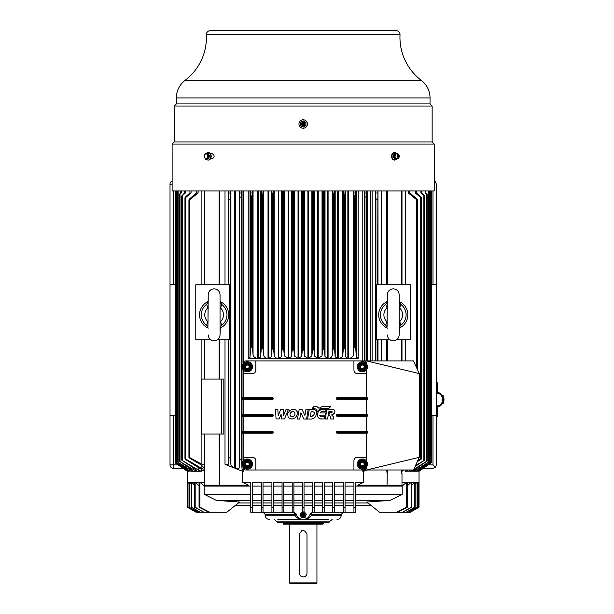 <?xml version="1.0" encoding="UTF-8"?>
<svg xmlns="http://www.w3.org/2000/svg" width="614" height="614" viewBox="0 0 614 614"><rect width="100%" height="100%" fill="white"/><g stroke="black" fill="none" stroke-linecap="round" stroke-linejoin="round"><path stroke-width="0.92" d="M397.688 153.907L397.926 158.466M434.267 144.083L434.267 190.939L172.127 190.939L172.127 144.083L434.267 144.083L432.149 141.972L174.238 141.972L174.238 106.03L432.149 106.03L430.038 103.919L176.356 103.919L176.356 97.925A21.989 21.989 0 0 1 185.044 80.411L421.342 80.411A54.116 54.116 0 0 1 400.013 34.691A3.807 3.807 0 0 0 396.214 30.7L210.18 30.7A3.807 3.807 0 0 0 206.381 34.691A54.116 54.116 0 0 1 185.044 80.411M210.502 158.811L212.329 158.811C214.708 157.115 214.708 155.426 212.329 153.738L210.502 153.738M397.642 158.811L397.649 158.811C399.898 157.115 399.898 155.426 397.649 153.738L397.557 153.738M172.127 144.083L174.238 141.972M432.149 141.972L432.149 106.03M174.238 106.03L176.356 103.919M430.038 103.919L430.038 97.925A21.989 21.989 0 0 0 421.342 80.411M306.916 121.994A4.229 4.229 0 0 0 301.19 120.283A4.229 4.229 0 0 0 299.471 126.008A4.229 4.229 0 0 0 305.204 127.72A4.229 4.229 0 0 0 306.916 121.994M303.193 123.391A0.614 0.614 0 0 1 303.807 123.997A0.614 0.614 0 0 1 303.193 124.611A0.614 0.614 0 0 1 302.587 123.997A0.614 0.614 0 0 1 303.193 123.391M303.193 122.946A1.059 1.059 0 0 0 302.142 123.997A1.059 1.059 0 0 0 303.193 125.056A1.059 1.059 0 0 0 304.252 123.997A1.059 1.059 0 0 0 303.193 122.946M303.193 125.793A1.796 1.796 0 0 1 301.397 123.997A1.796 1.796 0 0 1 303.193 122.201A1.796 1.796 0 0 1 304.989 123.997A1.796 1.796 0 0 1 303.193 125.793M301.182 126.008L300.453 125.586L300.453 124.742A2.847 2.847 0 0 0 301.182 126.008L302.464 126.753A2.847 2.847 0 0 0 303.93 126.753L305.212 126.008A2.847 2.847 0 0 0 305.941 124.742L305.941 125.586L305.212 126.008M300.453 124.742L300.453 122.416L301.182 121.994A2.847 2.847 0 0 0 300.453 123.26M305.212 121.994L305.941 122.416L305.941 123.26A2.847 2.847 0 0 0 305.212 121.994L303.93 121.25A2.847 2.847 0 0 0 302.464 121.25L301.182 121.994M305.941 123.26L305.941 124.742M303.93 126.753L303.193 127.175L302.464 126.753M273.598 507.195L273.598 482.251L282.056 482.251L282.056 512.268L273.598 512.268L273.598 507.195L271.91 507.195L271.91 482.251L263.03 482.251L263.03 507.195L261.341 507.195L261.341 482.251L252.461 482.251L252.461 507.195L250.765 507.195L250.765 482.251L242.707 482.251L242.707 471.26L243.589 471.26L243.589 468.873M243.589 362.022L243.589 190.939M283.745 507.195L283.745 482.251L292.203 482.251L292.203 512.268L283.745 512.268L283.745 507.195L282.056 507.195M296.194 513.903C297.237 517.364 299.571 519.221 303.193 519.459C299.471 519.528 296.685 518.116 294.843 515.23L294.613 514.386L296.194 513.903L293.891 512.268L293.891 507.195L292.203 507.195M293.891 507.195L293.891 482.251L302.349 482.251L302.349 507.195L304.037 507.195L304.037 482.251L312.495 482.251L312.495 512.268L310.193 513.903L311.774 514.386L311.551 515.23C309.702 518.116 306.923 519.528 303.193 519.459C306.793 519.237 309.126 517.387 310.193 513.903M314.191 507.195L314.191 482.251L322.642 482.251L322.642 512.268L314.191 512.268L314.191 507.195L312.495 507.195M324.338 507.195L324.338 482.251L332.788 482.251L332.788 512.268L324.338 512.268L324.338 507.195L322.642 507.195M387.288 469.986L387.05 485.214L357.801 485.214L363.688 482.251L355.621 482.251L355.621 507.195L353.933 507.195L353.933 482.251L345.053 482.251L345.053 507.195L343.364 507.195L343.364 482.251L334.484 482.251L334.484 507.195L332.788 507.195M363.688 482.251L363.688 471.26L362.797 471.26L364.033 469.986M362.797 190.939L362.797 360.909M362.797 469.986L362.797 471.26M248.233 190.939L248.233 358.369L257.765 358.369L257.765 190.939M258.532 190.939L258.532 358.369L268.026 358.369L268.026 190.939M268.825 190.939L268.825 358.369L278.303 358.369L278.303 190.939M278.71 190.939L278.71 358.369L288.166 358.369L288.166 190.939M288.595 190.939L288.595 358.369L298.036 358.369L294.513 356.059L293.945 350.379L293.101 349.788L292.149 350.279L291.543 356.45L291.543 190.939M298.481 190.939L298.481 358.369L307.913 358.369L307.913 190.939M314.844 190.939L314.844 356.45L314.238 350.279L313.286 349.788L312.442 350.379L311.881 356.059L308.358 358.369L317.791 358.369L317.791 190.939M318.229 190.939L318.229 358.369L327.676 358.369L327.676 190.939M328.091 190.939L328.091 358.369L337.562 358.369L337.562 190.939M338.36 190.939L338.36 358.369L347.862 358.369L347.862 190.939M348.629 190.939L348.629 358.369L358.154 358.369L358.154 190.939M204.393 190.939L204.393 284.804M204.393 339.765L204.393 379.091M204.393 434.052L204.393 485.214L219.344 485.214L219.651 434.052M204.393 468.083L201.131 464.898L201.139 468.06L185.773 459.103C184.707 458.627 184.714 458.819 185.804 459.679L204.393 471.26M185.144 468.705L185.144 469.342L188.275 471.26L184.3 469.15L187.47 471.26L187.347 507.195L187.723 482.251L187.723 507.195L196.541 512.268L187.347 507.195L196.142 512.268M196.541 512.268L187.723 507.195M187.869 507.195L187.869 482.251L188.989 483.364M196.703 512.268L198.245 512.268L188.989 507.195L188.989 482.251L187.869 482.251M189.296 507.195L189.296 482.251L191.192 484.116M204.393 482.251L199.888 482.251L199.888 507.195L199.051 507.195L199.051 482.251L195.175 482.251L195.175 507.195L194.531 507.195L194.531 482.251L191.652 482.251L191.652 507.195L191.192 507.195L191.192 482.251L189.296 482.251M188.329 471.176L189.964 470.923M190.056 471.038L192.566 471.26L192.566 470.524M192.811 470.815L192.811 471.26L196.303 471.26L196.303 470.147M196.626 470.524L196.626 471.26L201.215 471.26L201.215 469.142M199.888 482.251L204.178 486.058L250.765 486.058M242.707 482.251L248.586 485.214L219.344 485.214M242.707 471.26L235.768 468.659L239.153 468.06L239.744 459.103L241.456 459.679L242.046 469.165L243.589 471.26M221.278 434.052L223.826 434.052L223.826 379.091L201.845 379.091L201.845 434.052L221.278 434.052L221.278 379.091M234.295 468.083L225.008 464.261C226.996 465.021 228.116 464.89 228.393 463.877L228.753 457.576L230.488 458.228L230.918 464.898L234.295 468.083L234.295 190.939M172.127 181.038A3.385 3.385 0 0 0 170.017 184.177L170.017 284.382L175.09 284.382M175.09 415.448L170.017 415.448L170.017 464.913A3.385 3.385 0 0 0 173.394 468.298L183.056 468.298M170.017 415.448L170.017 284.382M401.794 469.986L401.794 473.371L401.993 469.986M387.05 473.371L386.736 469.986M219.106 434.052L219.344 473.371M204.393 473.371L204.592 434.052M423.33 468.298L432.993 468.298L435.387 467.308L432.993 464.913L428.234 464.913M434.267 181.046L435.387 181.782L436.377 184.177L436.377 415.448L431.304 415.448M435.387 181.782L434.267 182.911M435.387 467.308L436.377 464.913L436.377 416.499L437.222 416.499L437.222 407.09A0.422 0.422 0 0 1 437.575 406.675C445.396 405.777 445.327 393.367 437.59 392.507L437.222 382.675L436.377 382.675M436.377 416.499L436.377 415.448M401.993 471.26L403.935 469.986M355.621 486.058L402.216 486.058L406.499 482.251L401.993 482.251M406.499 482.251L406.499 507.195L407.343 507.195L407.343 482.251L411.219 482.251L411.219 507.195L411.856 507.195L411.856 482.251L414.742 482.251L414.742 507.195L415.202 507.195L415.202 482.251L417.098 482.251L417.098 507.195L408.149 512.268L406.084 512.268L415.202 507.195M417.397 483.364L418.518 482.251L418.518 507.195L409.691 512.268L408.471 512.268L417.098 507.195M417.397 507.195L417.397 482.251L418.518 482.251M418.671 507.195L418.671 482.251L419.04 507.195L409.853 512.268L418.518 507.195M410.252 512.268L419.04 507.195L419.04 471.26L431.304 462.802L431.304 190.939L431.304 462.802L419.04 471.26M405.179 469.986L405.179 471.26L409.5 471.122M410.083 470.147L410.083 471.26L413.414 471.145M413.828 470.524L413.828 471.26L416.254 471.199M416.422 470.923L418.034 471.237M418.119 471.107L418.925 471.26L422.094 469.15M405.179 471.26L408.18 469.986M409.492 471.068L410.244 469.986M415.517 465.542L424.688 460.132L415.041 466.586M420.935 190.939L420.935 192.98L424.688 196.019L421.81 192.98L420.935 192.98M421.81 192.98L421.81 190.939M424.688 460.116L424.688 196.019M410.083 471.26L413.03 469.91M413.575 470.815L413.575 471.26C412.992 471.168 414.005 470.186 416.607 468.313L427.183 461.091L427.183 194.607L426.385 194.139L426.385 461.413L427.183 461.076M413.736 469.464L426.385 461.413M425.134 190.939L425.134 192.98L426.385 194.139M427.183 194.607L425.763 192.98L425.134 192.98M425.763 192.98L425.763 190.939M413.828 471.26L429.079 461.828L416.338 471.038M429.079 461.828L429.079 193.54L428.687 190.939M428.28 190.939L428.28 192.973L429.079 193.525M428.687 192.98L428.288 192.98L428.288 190.939M416.422 471.26L419.515 469.526L419.515 468.474M418.065 471.176L430.345 462.357L430.345 190.939M429.554 190.939L429.554 462.795L430.345 462.35M429.554 462.795L419.515 469.526M418.119 471.26L421.25 469.342L421.25 468.705M430.299 462.419L430.299 463.163L431.082 462.68L422.079 468.95M430.299 463.163L421.25 469.342M431.082 462.672L431.082 190.939M401.993 284.804L401.993 190.939M387.05 485.214L401.993 485.214L401.993 473.371M401.993 360.909L401.993 339.765M408.302 190.939L408.302 192.98L416.637 199.703C417.704 200.294 417.704 199.98 416.637 198.759L409.876 192.98L409.876 190.939M409.876 192.98L408.302 192.98M416.637 367.824L416.637 199.703L417.459 199.903L417.459 369.628M396.629 339.765L410.612 339.765L410.612 284.804L376.773 284.804L376.789 339.765L389.882 339.765M367.134 469.986L363.688 471.26M431.304 284.382L436.377 284.382M394.487 160.07A3.807 2.694 -90 0 1 394.311 160.077A3.807 2.694 -90 0 1 391.816 154.851A3.807 2.694 -90 0 1 394.311 152.464A3.807 2.694 -90 0 1 394.487 152.472M396.375 153.331A4.482 4.482 0 0 0 396.345 153.293A3.807 2.694 90 0 0 394.664 152.464A3.807 2.694 90 0 0 392.169 154.851A3.807 2.694 90 0 0 394.664 160.077A3.807 2.694 90 0 0 396.345 159.249A4.482 4.482 0 0 0 396.498 159.057M395.546 159.218L394.395 159.218A3.538 1.972 -137.9 0 0 393.006 156.716A3.538 2.318 -60.3 0 0 393.697 155.242A3.538 2.318 -60.3 0 0 393.85 153.769L395.009 153.769L394.165 156.716L395.546 159.218L397.772 158.773L398.609 155.826L397.227 153.331L395.009 153.769M393.006 156.716L394.165 156.716M398.317 157.161A2.379 1.681 90 0 0 397.388 154.068A2.379 1.681 90 0 0 395.201 155.38A2.379 1.681 90 0 0 396.13 158.473A2.379 1.681 90 0 0 398.317 157.161M393.85 153.769L397.227 153.331M208.315 152.472A3.807 2.694 90 0 1 208.491 152.464A3.807 2.694 90 0 1 210.993 157.698A3.807 2.694 90 0 1 208.491 160.077A3.807 2.694 90 0 1 208.315 160.07M206.427 159.218A4.482 4.482 0 0 0 206.465 159.249A3.807 2.694 -90 0 0 208.138 160.077A3.807 2.694 -90 0 0 210.633 157.698A3.807 2.694 -90 0 0 208.138 152.464A3.807 2.694 -90 0 0 206.465 153.293A4.482 4.482 0 0 0 206.304 153.485M207.256 153.331L208.415 153.331A3.538 1.972 42.1 0 0 209.796 155.826A3.538 2.318 119.7 0 0 209.105 157.299A3.538 2.318 119.7 0 0 208.952 158.773L205.575 159.218L207.793 158.773L208.637 155.826L207.256 153.331L205.03 153.769L204.416 155.242L204.193 156.716L205.575 159.218M207.601 157.161A2.379 1.681 -90 0 0 206.672 154.068A2.379 1.681 -90 0 0 204.485 155.38A2.379 1.681 -90 0 0 205.414 158.473A2.379 1.681 -90 0 0 207.601 157.161M209.796 155.826L208.637 155.826M208.952 158.773L207.793 158.773M210.756 339.765L195.774 339.765L195.774 284.804L229.605 284.804L229.621 339.765L217.502 339.765M196.518 190.939L196.518 192.98L189.749 198.759C188.675 199.957 188.675 200.271 189.757 199.703L198.084 192.98L198.084 190.939M188.935 457.445L188.935 199.903L189.757 199.703L189.757 457.576C188.705 457.161 188.705 457.376 189.749 458.228C188.705 457.376 188.705 457.161 189.757 457.576L201.123 463.877C203.165 464.898 204.262 465.021 204.393 464.261M201.131 464.898L189.749 458.228M198.084 192.98L196.518 192.98M208.207 328.152A14.59 14.59 0 0 1 208.207 301.489M220.05 301.489A14.59 14.59 0 0 1 220.05 328.152M228.485 190.939L228.753 199.703L230.488 198.759L230.749 190.939M228.753 199.703L228.753 284.804M230.749 192.98L228.485 192.98M208.092 327.07L206.588 325.228L207.9 326.61M208.207 308.742L206.588 304.421L208.092 302.572M220.165 302.579L221.669 304.421L220.61 308.074L220.05 307.614M220.05 327.423L221.669 325.228L220.165 327.07M220.357 326.61L220.05 334.906L220.05 294.735C219.697 291.143 217.724 289.171 214.125 288.818C210.533 289.171 208.56 291.143 208.207 294.735L207.939 326.702M208.207 294.735L208.207 301.896L206.588 304.421A12.848 12.848 0 0 0 206.588 325.228L207.647 321.575L208.207 322.028M220.05 322.028L220.61 321.575L221.669 325.228A12.848 12.848 0 0 0 221.669 304.421L220.05 301.881M208.207 307.614L207.647 308.074A9.356 9.356 0 0 0 207.647 321.575L208.207 320.899M220.05 320.899L220.61 321.575A9.356 9.356 0 0 0 220.61 308.074L220.05 308.742M199.888 507.195L209.85 512.268L226.781 512.268L239.567 502.045L220.464 500.686M188.989 507.195L197.915 512.268M198.245 512.268L200.31 512.268L191.192 507.195M191.652 507.195L200.31 512.268M200.809 512.268L203.955 512.268L194.531 507.195M191.652 482.251L194.531 485.022M195.175 507.195L203.955 512.268M204.662 512.268L208.921 512.268L199.051 507.195M195.175 482.251L199.266 486.058M209.85 512.268L208.921 512.268M204.178 486.058L204.178 494.278L216.32 500.379L250.765 500.379M250.765 494.278L204.178 494.278M250.765 512.268L250.765 507.195L250.765 512.268L252.461 512.268L252.461 507.195M252.461 486.058L261.341 486.058M263.03 507.195L263.03 512.268L261.341 512.268L261.341 507.195M263.03 486.058L271.91 486.058M273.598 512.268L271.91 512.268L271.91 507.195M273.598 486.058L282.056 486.058M283.745 512.268L282.056 512.268M283.745 486.058L292.203 486.058M293.891 512.268L292.203 512.268M293.891 486.058L302.349 486.058M304.037 507.195L304.037 512.268L302.349 512.268L302.349 507.195M304.037 486.058L312.495 486.058M314.191 512.268L312.495 512.268M314.191 486.058L322.642 486.058M324.338 512.268L322.642 512.268M324.338 486.058L332.788 486.058M334.484 507.195L334.484 512.268L332.788 512.268M334.484 486.058L343.364 486.058M345.053 507.195L345.053 512.268L343.364 512.268L343.364 507.195M345.053 486.058L353.933 486.058M355.621 512.268L355.621 507.195L355.621 512.268L353.933 512.268L353.933 507.195M402.216 486.058L402.216 494.278L390.074 500.379L366.827 502.045L379.613 512.268L396.537 512.268L406.499 507.195M407.343 507.195L397.473 512.268L396.537 512.268M407.128 486.058L411.219 482.251M411.856 507.195L402.439 512.268L411.219 507.195M401.733 512.268L397.473 512.268M411.856 485.022L414.742 482.251M406.084 512.268L414.742 507.195M405.578 512.268L402.439 512.268M415.202 484.116L417.098 482.251M366.827 502.045L390.074 500.379L355.621 500.379M353.933 500.379L345.053 500.379M343.364 500.379L334.484 500.379M332.788 500.379L324.338 500.379M322.642 500.379L314.191 500.379M312.495 500.379L304.037 500.379M302.349 500.379L293.891 500.379M292.203 500.379L283.745 500.379M282.056 500.379L273.598 500.379M271.91 500.379L263.03 500.379M261.341 500.379L252.461 500.379M238.37 502.966L250.765 502.966M252.461 502.966L261.341 502.966M263.03 502.966L271.91 502.966M273.598 502.966L282.056 502.966M283.745 502.966L292.203 502.966M293.891 502.966L302.349 502.966M304.037 502.966L312.495 502.966M314.191 502.966L322.642 502.966M324.338 502.966L332.788 502.966M334.484 502.966L343.364 502.966M345.053 502.966L353.933 502.966M355.621 502.966L368.016 502.966M371.247 505.506L355.621 505.506M353.933 505.506L345.053 505.506M343.364 505.506L334.484 505.506M332.788 505.506L324.338 505.506M322.642 505.506L314.191 505.506M312.495 505.506L304.037 505.506M302.349 505.506L293.891 505.506M292.203 505.506L283.745 505.506M282.056 505.506L273.598 505.506M271.91 505.506L263.03 505.506M261.341 505.506L252.461 505.506M250.765 505.506L235.139 505.506M300.568 515.967L301.19 516.681M300.898 513.043L300.714 513.573M300.538 514.095L300.338 514.655M301.934 512.253L302.349 512.176L301.934 512.253A2.847 2.847 0 0 0 300.837 513.22L301.113 512.414L301.934 512.253M271.91 512.268L263.03 512.268L265.141 514.386L294.613 514.386A2.111 0.476 -90 0 0 294.137 512.268M261.341 512.268L252.461 512.268M302.994 517.64L302.172 517.809L301.612 517.172A2.847 2.847 0 0 0 302.994 517.64L304.452 517.356A2.847 2.847 0 0 0 305.557 516.397L305.281 517.195L304.452 517.356M303.193 517.602L304.736 517.303M300.353 514.616A2.847 2.847 0 0 0 300.637 516.052L300.085 515.415L300.837 513.22M300.637 516.052L301.612 517.172M303.393 511.969L304.222 511.807L304.774 512.444A2.847 2.847 0 0 0 304.037 512.091M305.496 516.566L305.672 516.044M305.856 515.514L306.048 514.954M353.933 512.268L345.053 512.268M312.257 512.268A2.111 0.476 90 0 0 311.774 514.386L341.246 514.386L343.364 512.268L334.484 512.268M305.204 512.936L305.826 513.642M303.001 515.384A0.614 0.614 0 0 1 302.618 514.609A0.614 0.614 0 0 1 303.393 514.225A0.614 0.614 0 0 1 303.776 515.008A0.614 0.614 0 0 1 303.001 515.384M303.539 513.803A1.059 1.059 0 0 0 302.195 514.463A1.059 1.059 0 0 0 302.856 515.806A1.059 1.059 0 0 0 304.199 515.146A1.059 1.059 0 0 0 303.539 513.803M302.618 516.504A1.796 1.796 0 0 1 301.497 514.225A1.796 1.796 0 0 1 303.776 513.104A1.796 1.796 0 0 1 304.897 515.392A1.796 1.796 0 0 1 302.618 516.504M305.749 513.557L306.309 514.194L306.033 514.992A2.847 2.847 0 0 0 305.749 513.557L304.774 512.444M306.033 514.992L305.557 516.397M328.567 519.459L277.827 519.459M330.086 521.148L328.567 522.767L277.827 522.767L276.308 521.148L330.086 521.148L332.159 519.459M323.279 522.767L323.279 523.688L283.115 523.688L283.115 522.767M283.115 523.688L283.538 524.11L322.857 524.11L323.279 523.688M316.939 524.11L316.939 582.878L289.455 582.878L289.877 583.3L316.517 583.3L316.939 582.878M289.455 524.11L289.455 582.878M303.193 576.96C305.503 576.73 306.777 575.456 307 573.154L307 534.257C304.46 529.345 301.919 529.345 299.394 534.257L299.394 573.154C299.617 575.456 300.883 576.723 303.193 576.96M303.838 530.504A3.807 3.807 0 0 0 302.533 530.511M301.727 530.742A3.807 3.807 0 0 0 301.297 530.956M302.027 576.776A3.807 3.807 0 0 0 302.456 576.884M303.846 576.899A3.807 3.807 0 0 0 304.36 576.776M305.427 576.231A3.807 3.807 0 0 0 306.279 575.387M306.816 574.313A3.807 3.807 0 0 0 306.969 573.637M310.009 514.555L311.551 515.23L341.246 515.23C341 517.794 339.588 519.206 337.017 519.459M305.166 519.183L306.808 518.485M308.366 517.264L309.51 515.699M296.915 515.768L297.967 517.203M299.502 518.439L301.297 519.198M265.141 514.386L265.141 515.23L294.843 515.23L296.378 514.555M261.341 494.278L252.461 494.278M271.91 494.278L263.03 494.278M282.056 494.278L273.598 494.278M292.203 494.278L283.745 494.278M302.349 494.278L293.891 494.278M312.495 494.278L304.037 494.278M322.642 494.278L314.191 494.278M332.788 494.278L324.338 494.278M343.364 494.278L334.484 494.278M353.933 494.278L345.053 494.278M402.216 494.278L355.621 494.278M377.633 284.804L377.902 190.939M375.645 190.939L375.906 198.759L377.633 199.703M387.334 328.152A14.59 14.59 0 0 1 387.334 301.489M399.177 301.489A14.59 14.59 0 0 1 399.177 328.152M387.219 327.07L385.715 325.228L387.027 326.61M387.334 308.742L385.715 304.421L387.219 302.572M399.292 302.579L400.796 304.421L399.737 308.074L399.177 307.614M399.177 327.423L400.796 325.228L399.292 327.07M399.491 326.61L399.177 334.906L399.177 294.735C398.824 291.143 396.851 289.171 393.259 288.818C389.66 289.171 387.687 291.143 387.334 294.735L387.066 326.702M387.334 294.735L387.334 301.896L385.715 304.421A12.848 12.848 0 0 0 385.715 325.228L386.774 321.575L387.334 322.028M399.177 322.028L399.737 321.575L400.796 325.228A12.848 12.848 0 0 0 400.796 304.421L399.177 301.881M387.334 307.614L386.774 308.074A9.356 9.356 0 0 0 386.774 321.575L387.334 320.899M399.177 320.899L399.737 321.575A9.356 9.356 0 0 0 399.737 308.074L399.177 308.742M377.902 192.98L375.645 192.98M364.869 190.939L364.931 196.657L366.65 197.493L366.85 190.939M366.85 192.98L364.869 192.98M420.59 459.679C421.68 458.819 421.688 458.627 420.613 459.103C421.688 458.627 421.68 458.819 420.59 459.679L417.251 461.72M415.34 190.939L415.34 192.98L420.613 197.493C421.688 198.161 421.68 197.877 420.59 196.657L416.445 192.98L416.445 190.939M417.643 460.868L420.613 459.103L420.613 197.493L421.427 197.792L421.427 458.896M416.445 192.98L415.34 192.98M436.377 392.085L437.444 393.336C444.283 394.104 444.329 405.048 437.437 405.839A1.266 1.266 0 0 0 436.377 407.09M442.418 403.475L442.778 402.853M443.185 401.886L443.469 400.765M443.5 400.551L443.216 397.365M442.84 396.437L442.602 395.984M442.448 395.738L442.21 395.393L442.717 395.378L443.131 396.084M443.277 397.565A7.184 7.184 0 0 1 443.538 398.923L443.554 399.192M443.554 399.975L443.508 400.489M443.692 397.488L443.83 398.049M443.976 399.998L443.692 401.679M443.6 401.993L442.717 403.789L442.21 403.789M442.717 403.789C444.106 404.058 444.145 395.14 442.717 395.378M443.339 402.669L442.917 403.475M443.769 401.387L443.983 399.745M443.914 398.547L443.776 397.811M443.492 396.89L443.078 395.969M443.055 395.93L443.323 396.475A7.614 7.614 0 0 1 443.707 397.55M443.922 400.597L443.761 401.433M442.855 396.475L442.579 395.946M442.517 395.846L442.878 396.514M443.531 398.877L443.561 399.277M443.523 400.328A7.184 7.184 0 0 0 443.554 399.944L443.554 399.944A7.184 7.184 0 0 0 443.561 399.852L443.531 400.274M443.323 401.441L443.247 401.702A7.184 7.184 0 0 0 443.408 401.08M443.983 399.23A7.614 7.614 0 0 0 443.983 399.223L443.983 399.23A7.614 7.614 0 0 1 443.983 399.944L443.983 399.944A7.614 7.614 0 0 1 443.83 401.134M443.323 402.692L443.323 402.692A7.614 7.614 0 0 0 443.707 401.648M239.537 190.939L239.744 197.493L241.456 196.657L241.525 190.939M241.525 192.98L239.537 192.98M189.949 190.939L189.949 192.98L185.804 196.657C184.722 197.885 184.707 198.168 185.773 197.493L191.046 192.98L191.046 190.939M201.139 468.06C203.188 469.142 204.278 469.342 204.393 468.659M184.96 458.888L184.96 197.808L185.773 197.493L185.773 459.103C184.707 458.627 184.714 458.819 185.804 459.679M191.046 192.98L189.949 192.98M184.3 469.15L175.873 463.109M187.347 471.26L175.09 462.802L175.09 190.939L175.09 462.802L175.873 463.34M187.447 471.26L186.986 470.984M185.144 469.342L176.095 463.163L176.095 462.419M184.315 468.95L176.095 463.163M175.305 190.939L175.305 462.672M188.368 471.253L176.041 462.357L176.84 462.795L176.84 190.939M186.871 468.474L186.871 469.526L189.964 471.26M186.871 469.526L176.84 462.795M176.041 462.357L176.041 190.939M190.056 471.26L177.316 461.835L192.566 471.26M177.316 461.835L177.316 193.525L178.106 192.973L178.106 190.939L178.106 192.98L177.316 193.525L177.316 461.828M177.707 190.939L177.707 192.98M192.973 471.145L189.78 468.313L179.204 461.091L196.303 471.26M179.204 194.63L179.204 461.076L179.204 194.607L181.26 192.98L181.26 190.939M180.631 190.939L180.631 192.98L179.204 194.607M181.26 192.98L180.631 192.98M196.902 471.068L193.686 468.091L181.706 460.132L198.391 470.101L201.215 471.26M181.706 460.132L181.706 196.019L185.459 192.98L185.459 190.939M184.584 190.939L184.584 192.98L181.706 196.004M185.459 192.98L184.584 192.98M253.06 190.939L253.06 355.199C253.881 357.171 255.447 358.223 257.765 358.369M250.596 190.939L250.735 195.62L251.656 195.996L251.656 347.24L250.735 347.509L250.013 357.21L250.013 190.939M253.06 355.199L252.5 347.984L252.6 192.98L250.596 192.98M252.6 192.98L252.6 190.939M248.233 358.369L250.013 357.21M252.5 347.984L251.656 347.24M252.5 194.93L251.656 195.996M263.629 190.939L263.629 355.422C264.296 357.248 265.77 358.231 268.026 358.369M261.234 190.939L261.295 194.139L262.232 194.607L262.232 348.207L261.295 348.529L260.605 357.018L260.605 190.939M263.629 355.422L263.076 348.913L263.107 192.98L261.234 192.98M263.107 192.98L263.107 190.939M258.532 358.369L260.605 357.018M263.076 348.913L262.232 348.207M263.076 193.579L262.232 194.607M274.197 190.939L274.197 355.644C274.788 357.356 276.162 358.269 278.303 358.369M271.864 190.939L271.864 192.973L272.708 193.54L273.514 192.98L273.514 190.939M273.514 192.98L271.864 192.98L271.864 349.335L271.196 356.826L271.196 190.939M274.197 355.644L273.652 349.619L272.808 348.952L271.864 349.335M268.825 358.369L271.196 356.826M284.351 190.939L284.351 355.851L288.166 358.369M284.351 355.851L283.798 350.095L282.847 349.458L282.003 349.903L281.373 356.642L281.373 190.939M278.71 358.369L281.373 356.642M288.595 358.369L291.543 356.45M304.674 190.939L304.674 356.258L307.913 358.369M304.674 356.258L304.099 350.456L303.255 349.911L302.295 350.456L301.712 356.258L301.712 190.939M298.481 358.369L301.712 356.258M314.844 356.45L317.791 358.369M325.021 190.939L325.021 356.642L327.676 358.369M325.021 356.642L324.384 349.903L323.54 349.458L322.596 350.095L322.043 355.851L322.043 190.939M318.229 358.369L322.043 355.851M335.19 190.939L335.19 356.826L337.562 358.369M332.872 190.939L332.872 192.98L333.686 193.54L334.53 192.973L334.53 190.939M335.19 356.826L334.53 349.335L334.53 192.973L332.872 192.98M334.53 349.335L333.586 348.952L332.742 349.619L332.197 355.644L332.197 190.939M328.091 358.369C330.24 358.261 331.606 357.356 332.197 355.644M345.789 190.939L345.789 357.018L347.862 358.369M345.789 357.018L345.091 348.529L344.162 348.207L344.162 194.607L345.091 194.139L345.16 190.939M343.28 190.939L343.318 348.913L342.765 355.422L342.765 190.939M345.16 192.98L343.28 192.98M344.162 194.607L343.318 193.579M344.162 348.207L343.318 348.913M338.36 358.369C340.632 358.231 342.098 357.248 342.765 355.422M356.381 190.939L356.381 357.21L358.154 358.369M356.381 357.21L355.659 347.509L354.738 347.24L354.738 195.996L355.659 195.62L355.79 190.939M353.787 190.939L353.894 347.984L353.334 355.199L353.334 190.939M355.79 192.98L353.787 192.98M354.738 195.996L353.894 194.93M354.738 347.24L353.894 347.984M348.629 358.369C350.947 358.223 352.513 357.164 353.334 355.199M243.159 369.628L243.159 397.688M243.159 399.384L243.159 414.603M242.315 415.931A0.422 0.422 0 0 0 242.737 416.292L272.723 416.292A0.422 0.422 -90 0 0 273.146 415.87L272.754 416.292L243.159 416.292L243.159 431.512M243.159 433.208L243.152 461.275L244.357 460.001M243.159 466.878L243.159 467.454A2.54 2.54 0 0 0 245.692 469.986L255.838 469.986L255.838 460.684C255.647 458.643 254.518 457.514 252.461 457.307L243.159 457.307M366.619 364.025L366.619 363.442A2.54 2.54 0 0 0 364.079 360.909L245.692 360.909A2.54 2.54 0 0 0 243.159 363.442L243.152 364.033L244.357 362.759M243.136 364.048A5.073 5.073 0 0 0 244.61 371.071A5.073 5.073 0 0 0 251.633 369.605A5.073 5.073 0 0 0 250.159 362.582A5.073 5.073 0 0 0 243.136 364.048M245.93 361.968L247.68 361.761M251.917 364.539L252.423 366.228M252.323 367.986L251.633 369.605M245.784 369.743L245.347 370.419A4.129 4.129 0 0 0 251.51 366.972A4.129 4.129 0 0 0 245.6 363.104A4.129 4.129 0 0 0 244.917 370.135L245.362 369.467M366.635 369.605A5.073 5.073 0 0 0 365.161 362.582A5.073 5.073 0 0 0 358.139 364.048A5.073 5.073 0 0 0 359.612 371.071A5.073 5.073 0 0 0 366.635 369.605M366.619 397.688L366.627 369.62L365.414 370.894M363.849 371.685L362.099 371.892M357.855 369.114L357.348 367.425M357.448 365.668L358.139 364.048M366.619 431.512L366.619 416.292M366.619 414.603L366.619 399.384L337.048 399.384A0.422 0.422 90 0 1 336.625 398.962L337.017 399.384M419.255 373.588L413.498 360.909L366.619 360.909L419.255 373.588L419.255 457.307L413.498 469.986L364.079 469.986A2.54 2.54 0 0 0 366.619 467.454L366.627 466.863L365.414 468.137M366.619 461.267L366.619 433.208M273.176 398.11L272.723 399.384A0.422 0.422 -90 0 0 273.146 398.962L273.176 398.11L272.754 397.688L272.7 398.11L273.146 398.11A0.422 0.422 -90 0 0 272.723 397.688L242.737 397.688A0.422 0.422 0 0 0 242.315 398.11L272.7 398.11L272.7 398.962L242.315 398.962A0.422 0.422 0 0 0 242.315 399M242.323 399.046A0.422 0.422 0 0 0 242.737 399.384L272.754 399.384L273.176 398.962M273.176 415.026L273.176 415.87L273.176 415.026L272.754 414.603L272.7 415.026L273.146 415.026A0.422 0.422 -90 0 0 272.723 414.603L242.737 414.603A0.422 0.422 0 0 0 242.315 414.964M272.754 416.292L273.176 415.87M273.176 431.941L273.146 432.786L272.723 431.512L272.723 433.208L242.737 433.208L242.315 432.786A0.422 0.422 0 0 0 242.737 433.208A0.422 0.422 0 0 1 242.315 432.786L242.315 431.941L273.146 431.941A0.422 0.422 -90 0 0 272.723 431.512L242.737 431.512A0.422 0.422 0 0 0 242.323 431.849M242.737 431.512L242.691 432.786L273.146 432.786A0.422 0.422 -90 0 1 272.723 433.208L273.176 432.786M366.619 457.307L357.317 457.307C355.26 457.507 354.132 458.635 353.933 460.684L353.933 469.986L255.838 469.986M336.595 432.786L337.048 433.208L337.048 431.512L367.042 431.512L367.464 431.941A0.422 0.422 0 0 0 367.042 431.512A0.422 0.422 0 0 1 367.464 431.941L367.042 433.208L337.048 433.208A0.422 0.422 90 0 1 336.625 432.786L336.595 431.941L367.08 431.941L367.08 432.786L336.625 432.786L336.625 431.941A0.422 0.422 90 0 1 337.048 431.512L336.595 431.941M336.595 415.87L337.048 416.292L337.048 414.603L367.042 414.603L367.464 415.026A0.422 0.422 0 0 0 367.042 414.603A0.422 0.422 0 0 1 367.464 415.026L367.042 416.292L337.048 416.292A0.422 0.422 90 0 1 336.625 415.87L336.595 415.026L367.08 415.026L367.08 415.87L336.625 415.87L336.625 415.026A0.422 0.422 90 0 1 337.048 414.603L336.595 415.026M336.595 398.962L337.048 397.688L367.042 397.688L367.464 398.11A0.422 0.422 0 0 0 367.042 397.688A0.422 0.422 0 0 1 367.464 398.11L367.042 399.384L337.048 399.384L337.078 398.11L367.08 398.11L367.08 398.962L336.625 398.962L336.625 398.11A0.422 0.422 90 0 1 337.048 397.688L336.595 398.11M353.933 360.909L353.933 370.211C354.124 372.253 355.253 373.381 357.317 373.588L366.619 373.588M255.838 360.909L255.838 370.211C255.639 372.261 254.511 373.389 252.461 373.588L243.159 373.588M278.173 415.701L277.85 409.239L278.173 415.701L280.836 409.246L283.177 409.262L283.507 415.663L283.177 409.262L282.394 409.254M282.01 409.254L281.611 409.254M281.12 414.243L279.178 418.909L281.12 414.243L281.35 418.909L284.505 418.909L288.488 409.239L286.155 409.239L283.507 415.663M324.576 411.503L324.069 411.503M323.54 411.503L322.335 411.526M317.384 413.744L318.497 411.403L320.922 409.615L326.034 409.262L325.62 411.51L321.498 411.71L320.001 412.93L325.382 412.93L325.013 415.194L319.671 415.194L320.546 416.277L324.706 416.591L324.261 418.971L319.886 418.848L318.144 417.643L317.315 415.701L317.384 413.744L318.497 411.403L319.433 410.398L322.55 409.246M320.631 418.986L321.536 418.971L319.886 418.848L318.144 417.643L317.315 415.701M326.034 409.254L324.883 409.254M324.315 409.254L323.724 409.246M310.684 409.262L309.333 409.262L307.553 419.063L309.326 409.269L314.545 409.515L316.371 411.242L316.647 413.775M311.352 409.254L312.042 409.254M293.646 409.254L295.618 409.837L297.184 411.603L295.618 409.837L292.325 409.423L289.777 410.482L287.605 413.706L288.189 417.42L289.962 418.71L292.525 418.94L291.612 419.009M297.145 415.018L295.403 417.612L292.525 418.94L295.403 417.612L296.485 416.369L297.452 413.598L297.184 411.603M299.755 419.063L300.837 412.815L299.755 419.063L297.452 419.063L299.225 409.269L301.927 409.269L304.889 415.448L301.927 409.269M322.22 406.537L318.981 408.302L322.22 406.537L330.731 406.537L328.835 408.448L320.692 408.678L317.507 411.38L315.88 409.131L312.196 408.394L314.099 406.368L312.196 408.394M324.936 408.456L325.566 408.456M326.886 408.448L328.835 408.448M330.854 417.175L329.948 415.716L328.912 415.217L329.327 412.861L331.813 412.808L332.235 411.856L328.889 411.595L327.561 419.017L325.205 419.017L326.901 409.292L332.711 409.292L334.323 409.999L334.929 411.119L334.592 412.953L333.018 414.45L331.575 414.895L333.264 416.599L333.509 419.017L330.746 419.017L330.585 416.53L328.912 415.217L329.327 412.861M365.668 361.469L364.079 360.909L366.619 360.909L366.65 197.493M353.933 469.986L364.079 469.986L365.668 469.426M365.844 469.28L366.619 467.454M366.619 363.442L365.844 361.623M419.255 457.307L366.619 469.986M363.849 468.927L362.099 469.134M357.855 466.356L357.348 464.668M357.448 462.91L358.139 461.298A5.073 5.073 0 0 0 359.612 468.321A5.073 5.073 0 0 0 366.635 466.847A5.073 5.073 0 0 0 365.161 459.825A5.073 5.073 0 0 0 358.139 461.298M360.786 466.985L360.349 467.661A4.129 4.129 0 0 0 366.512 464.215A4.129 4.129 0 0 0 360.602 460.346A4.129 4.129 0 0 0 359.919 467.384L360.364 466.709A3.331 3.331 0 0 1 359.604 462.25A3.331 3.331 0 0 1 364.209 461.283A3.331 3.331 0 0 1 365.176 465.888A3.331 3.331 0 0 0 364.209 461.283A3.331 3.331 0 0 0 359.604 462.25A3.331 3.331 0 0 0 360.572 466.855A3.331 3.331 0 0 0 365.176 465.888A3.331 3.331 0 0 0 364.209 461.283A3.331 3.331 0 0 0 359.604 462.25A3.331 3.331 0 0 0 360.572 466.855A3.331 3.331 0 0 0 365.176 465.888M361.301 465.734L360.403 463.961L361.485 462.296L363.48 462.403L364.378 464.176L363.288 465.849L361.301 465.734M245.93 459.211L247.68 459.003M251.917 461.782L252.423 463.47M252.323 465.228L251.633 466.847A5.073 5.073 0 0 0 250.159 459.825A5.073 5.073 0 0 0 243.136 461.298A5.073 5.073 0 0 0 244.61 468.321A5.073 5.073 0 0 0 251.633 466.847M245.784 466.985L245.347 467.661A4.129 4.129 0 0 0 251.51 464.215A4.129 4.129 0 0 0 245.6 460.346A4.129 4.129 0 0 0 244.917 467.384L245.362 466.709A3.331 3.331 0 0 1 244.602 462.25A3.331 3.331 0 0 0 245.569 466.855A3.331 3.331 0 0 0 250.174 465.888A3.331 3.331 0 0 0 249.207 461.283A3.331 3.331 0 0 0 244.602 462.25A3.331 3.331 0 0 0 245.569 466.855A3.331 3.331 0 0 0 250.174 465.888A3.331 3.331 0 0 0 249.207 461.283A3.331 3.331 0 0 0 244.602 462.25M246.298 465.734L245.4 463.961L246.49 462.296L248.478 462.403L249.376 464.176L248.286 465.849L246.298 465.734M367.042 399.384A0.422 0.422 0 0 0 367.464 398.962M367.042 416.292A0.422 0.422 0 0 0 367.464 415.87M367.042 433.208A0.422 0.422 0 0 0 367.464 432.786M242.315 414.98A0.422 0.422 0 0 0 242.315 415.026L272.7 415.026L272.7 415.87L242.315 415.87A0.422 0.422 0 0 0 242.315 415.916M242.315 415.026L242.315 415.87M242.315 398.072A0.422 0.422 0 0 0 242.315 398.095L242.315 398.962M277.85 409.239L275.571 409.239L276.031 418.909L279.178 418.909M284.505 418.909L288.488 409.239M316.709 412.616L315.665 416.614L313.884 418.234L311.666 419.063L307.553 419.063M311.168 411.564L313.931 412.101L314.299 413.959L313.102 415.977L310.2 416.599L311.168 411.564M312.135 411.564L313.931 412.101L314.299 412.815M311.114 416.599L313.869 415.148M293.4 411.618L294.567 412.109L295.065 414.212L294.359 415.755L293.001 416.591L291.182 416.591L290.077 415.601L289.977 413.905L291.52 411.925L293.4 411.618M290.077 415.601L291.972 416.745M292.464 411.58L290.483 412.823L289.977 413.905M300.837 412.815L303.83 419.063L306.532 419.063L308.274 409.231L306.002 409.231L304.889 415.448M314.03 408.394L315.88 409.131L317.346 411.38M322.987 408.464L321.368 408.525M318.981 408.302L317.162 406.783L314.099 406.368M326.901 409.292L325.205 419.017M360.786 369.743L360.349 370.419A4.129 4.129 0 0 0 366.512 366.972A4.129 4.129 0 0 0 360.602 363.104A4.129 4.129 0 0 0 359.919 370.135L360.364 369.467A3.331 3.331 0 0 1 359.604 365.008A3.331 3.331 0 0 0 360.572 369.613A3.331 3.331 0 0 0 365.176 368.646A3.331 3.331 0 0 0 364.209 364.041A3.331 3.331 0 0 0 359.604 365.008A3.331 3.331 0 0 0 360.572 369.613A3.331 3.331 0 0 0 365.176 368.646A3.331 3.331 0 0 0 364.209 364.041A3.331 3.331 0 0 0 359.604 365.008M361.301 368.492L360.403 366.719L361.485 365.046L363.48 365.161L364.378 366.934L363.288 368.6L361.301 368.492M250.174 368.646A3.331 3.331 0 0 0 249.207 364.041A3.331 3.331 0 0 0 244.602 365.008A3.331 3.331 0 0 0 245.569 369.613A3.331 3.331 0 0 0 250.174 368.646A3.331 3.331 0 0 0 249.207 364.041A3.331 3.331 0 0 0 244.602 365.008A3.331 3.331 0 0 0 245.569 369.613A3.331 3.331 0 0 0 250.174 368.646M246.298 368.492L245.4 366.719L246.49 365.046L248.478 365.161L249.376 366.934L248.286 368.6L246.298 368.492M302.464 121.25L303.193 120.828L303.93 121.25M176.356 97.925L430.038 97.925M206.381 34.691L400.013 34.691M298.036 358.369L298.036 190.939M308.358 190.939L308.358 358.369M219.651 284.804L219.651 190.939M235.768 190.939L235.768 468.659M219.651 379.091L219.651 339.765M225.008 339.765L225.008 464.261M225.008 190.939L225.008 284.804M219.106 190.939L219.106 284.804M173.394 284.382L173.394 190.939M173.394 468.298L173.394 415.448M178.152 464.913L170.017 464.913M170.017 184.177L172.127 184.177M432.993 190.939L432.993 284.382M432.993 415.448L432.993 464.913M409.761 471.26L409.761 470.524M423.883 195.62L423.883 460.393M416.86 469.718L416.86 468.144M428.28 192.973L428.28 462.219M405.271 360.909L405.271 339.765M405.271 284.804L405.271 190.939M401.794 190.939L401.794 284.804M401.794 339.765L401.794 360.909M386.736 190.939L386.736 284.804M381.386 284.804L381.386 190.939M372.099 190.939L372.099 360.909M381.386 360.909L381.386 339.765M386.736 339.765L386.736 360.909M370.618 360.909L370.618 190.939M387.288 284.804L387.288 190.939M204.592 284.804L204.592 190.939M201.123 190.939L201.123 284.804M201.123 339.765L201.123 463.877M228.753 339.765L228.753 457.576M230.488 458.228L230.488 198.759M228.393 284.804L228.393 190.939M230.918 190.939L230.918 464.898M228.393 463.877L228.393 339.765M219.106 339.765L219.106 379.091M204.592 379.091L204.592 339.765M378.001 190.939L378.001 284.804M375.906 198.759L375.906 360.909M377.633 360.909L377.633 339.765M378.001 339.765L378.001 360.909M375.476 360.909L375.476 190.939M387.288 360.909L387.288 339.765M364.931 360.909L364.931 196.657M364.348 360.925L364.348 190.939M367.241 190.939L367.241 360.909M241.456 459.679L241.456 196.657M242.046 190.939L242.046 469.165M239.744 197.493L239.744 459.103M239.153 468.06L239.153 190.939M178.106 462.219L178.106 192.973M189.526 468.144L189.526 469.718M180.009 461.413L180.009 194.139M193.356 467.876L193.356 469.91M182.512 460.393L182.512 195.62M198.391 467.407L198.391 470.101M251.579 347.232L251.579 196.027M250.735 195.62L250.735 347.509M262.14 348.192L262.14 194.63M261.295 194.139L261.295 348.529M272.708 348.944L272.708 193.54M272.808 193.525L272.808 348.952M273.652 349.619L273.652 190.939M283.798 350.095L283.798 190.939M282.954 190.939L282.954 349.466M282.847 349.458L282.847 190.939M282.003 190.939L282.003 349.903M294.513 190.939L294.513 356.059M293.945 350.379L293.945 190.939M293.101 190.939L293.101 349.788M292.993 349.788L292.993 190.939M292.149 190.939L292.149 350.279M304.099 350.456L304.099 190.939M302.295 190.939L302.295 350.456M303.139 349.911L303.139 190.939M303.255 190.939L303.255 349.911M314.238 350.279L314.238 190.939M311.881 356.059L311.881 190.939M312.442 190.939L312.442 350.379M313.286 349.788L313.286 190.939M313.401 190.939L313.401 349.788M324.384 349.903L324.384 190.939M322.596 190.939L322.596 350.095M323.44 349.466L323.44 190.939M323.54 190.939L323.54 349.458M333.586 348.952L333.586 193.525M333.686 193.54L333.686 348.944M332.742 190.939L332.742 349.619M344.247 194.63L344.247 348.192M345.091 348.529L345.091 194.139M354.815 196.027L354.815 347.232M355.659 347.509L355.659 195.62M364.616 465.527A2.663 2.663 0 0 0 363.841 461.843A2.663 2.663 0 0 0 360.157 462.611A2.663 2.663 0 0 0 360.932 466.302A2.663 2.663 0 0 0 364.616 465.527M249.614 465.527A2.663 2.663 0 0 0 248.847 461.843A2.663 2.663 0 0 0 245.155 462.611A2.663 2.663 0 0 0 245.93 466.302A2.663 2.663 0 0 0 249.614 465.527M242.737 414.603L242.737 416.292M242.737 397.688L242.737 399.384M364.616 368.285A2.663 2.663 0 0 0 363.841 364.593A2.663 2.663 0 0 0 360.157 365.368A2.663 2.663 0 0 0 360.932 369.052A2.663 2.663 0 0 0 364.616 368.285M249.614 368.285A2.663 2.663 0 0 0 248.847 364.593A2.663 2.663 0 0 0 245.155 365.368A2.663 2.663 0 0 0 245.93 369.052A2.663 2.663 0 0 0 249.614 368.285M431.304 190.939L431.304 462.802M208.207 334.906C208.56 338.498 210.533 340.471 214.125 340.824C217.724 340.471 219.697 338.498 220.05 334.906M265.141 515.23C265.394 517.794 266.806 519.206 269.369 519.459M276.308 521.148L274.235 519.459M341.246 515.23L341.246 514.386M387.334 334.906C387.687 338.498 389.66 340.471 393.259 340.824C396.851 340.471 398.824 338.498 399.177 334.906M175.09 190.939L175.09 462.802L175.09 190.939"/></g></svg>
